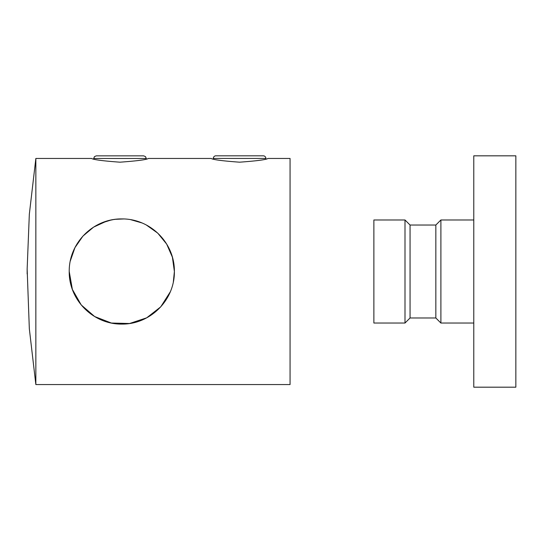 <?xml version="1.0" encoding="UTF-8"?>
<svg xmlns="http://www.w3.org/2000/svg" width="543" height="543" viewBox="0 0 543 543"><rect width="100%" height="100%" fill="white"/><g stroke="black" fill="none" stroke-linecap="round" stroke-linejoin="round"><path stroke-width="0.81" d="M373.876 219.976L373.876 323.037L404.997 323.037L404.997 219.976L373.876 219.976M404.997 219.976L410.053 225.033L410.053 317.981L435.839 317.981L440.896 323.037L473.781 323.037M410.053 225.033L435.839 225.033L435.839 317.981M435.839 225.033L440.896 219.976L440.896 323.037M473.781 155.827L473.781 387.186L515.85 387.186L515.85 155.827L473.781 155.827M119.989 162.187C137.25 160.925 146.712 159.683 148.388 158.454C146.719 159.683 137.25 160.925 119.983 162.187C102.715 160.925 93.247 159.676 91.584 158.454C93.267 159.683 102.736 160.925 119.989 162.187M239.585 162.187C256.846 160.925 266.314 159.683 267.991 158.454C266.321 159.683 256.853 160.925 239.585 162.187C222.311 160.925 212.849 159.676 211.179 158.454C212.87 159.683 222.338 160.925 239.585 162.187M35.852 158.454L29.329 214.247L27.15 269.023L29.329 328.759L35.852 384.559L35.852 158.454L91.584 158.454M265.88 158.441A2.627 2.627 0 0 0 263.246 155.814L215.924 155.814A2.627 2.627 0 0 0 213.297 158.441L265.88 158.441L265.88 158.984M213.297 158.984L213.297 158.441M119.989 155.848L143.651 155.848L145.524 156.635L146.277 158.481L93.695 158.481L94.448 156.635L96.321 155.848L132.73 155.848M115.462 219.304L123.621 218.958M173.339 281.926L174.384 271.507C174.744 300.116 150.275 324.463 121.842 324.09C93.213 324.47 68.866 300.041 69.219 271.507L72.362 289.399L81.233 304.956L94.652 316.535L111.363 323.037L129.567 323.513L146.705 317.818L160.721 306.87L170.298 291.829M35.852 384.559L290.064 384.559L290.064 158.454L267.991 158.454M69.219 271.507C68.886 242.877 93.287 218.564 121.768 218.924C150.309 218.571 174.731 242.843 174.384 271.507L172.403 257.199L166.687 244.112L157.775 233.157L146.277 224.965M113.066 219.657L108.987 220.506M106.442 221.218L93.613 227.117L82.909 236.117L74.941 247.656L70.271 261.047M110.908 220.064L101.439 223.024M105.301 221.578L110.84 220.078M113.616 219.562L115.204 219.338M138.417 221.619L141.947 222.935M141.933 222.929L130.748 219.691M115.089 155.848L102.342 155.848M257.565 155.814L221.612 155.814M440.896 219.976L473.781 219.976M410.053 317.981L404.997 323.037M146.277 158.984L146.277 158.481M211.179 158.454L148.388 158.454M27.15 269.023L27.15 273.984M93.695 158.984L93.695 158.481"/></g></svg>
